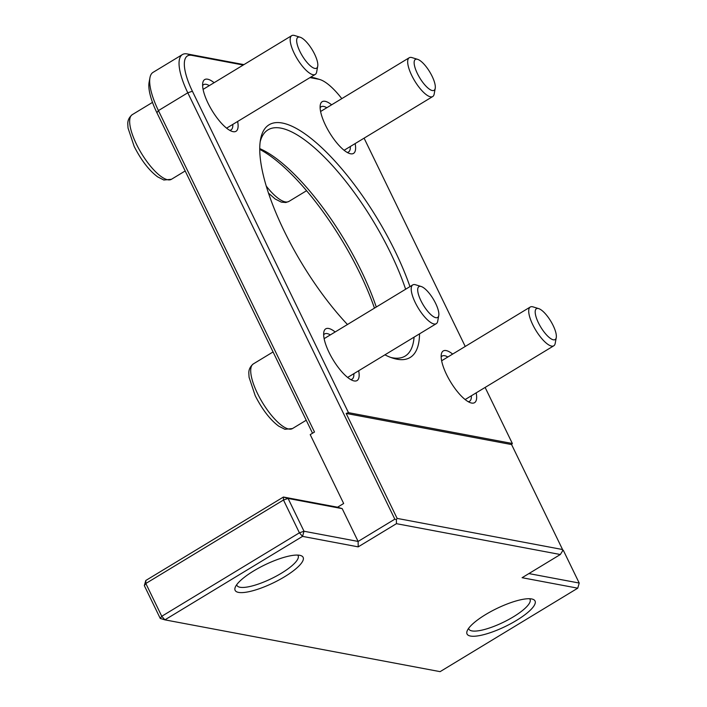 <?xml version="1.0" encoding="UTF-8"?>
<svg xmlns="http://www.w3.org/2000/svg" width="707" height="707" viewBox="0 0 707 707"><rect width="100%" height="100%" fill="white"/><g stroke="black" fill="none" stroke-linecap="round" stroke-linejoin="round"><path stroke-width="1.06" d="M300.13 37.224L294.554 35.509A22.677 7.317 58.8 0 0 293.918 35.35A22.677 7.317 58.8 0 0 291.717 35.642A22.677 7.317 58.8 0 0 295.632 56.065A22.677 7.317 58.8 0 0 313.033 74.712A22.677 7.317 58.8 0 0 315.234 74.421A22.677 7.317 58.8 0 0 316.665 71.964L317.717 66.228A18.037 5.815 -121.2 0 1 302.569 56.277A18.037 5.815 -121.2 0 1 299.627 37.1A18.037 5.815 -121.2 0 1 300.13 37.224A18.037 5.815 -121.2 0 1 312.202 49.737A18.037 5.815 -121.2 0 1 317.717 66.228M421.169 286.494L415.592 284.78A22.677 7.317 58.8 0 0 414.965 284.621A22.677 7.317 58.8 0 0 412.755 284.912A22.677 7.317 58.8 0 0 416.67 305.336A22.677 7.317 58.8 0 0 434.071 323.983A22.677 7.317 58.8 0 0 436.272 323.691A22.677 7.317 58.8 0 0 437.704 321.234L438.755 315.499A18.037 5.815 -121.2 0 1 423.608 305.548A18.037 5.815 -121.2 0 1 420.665 286.37A18.037 5.815 -121.2 0 1 421.169 286.494A18.037 5.815 -121.2 0 1 433.241 299.008A18.037 5.815 -121.2 0 1 438.755 315.499M538.672 308.614L533.096 306.891A22.677 7.317 58.8 0 0 532.459 306.741A22.677 7.317 58.8 0 0 530.259 307.024A22.677 7.317 58.8 0 0 534.174 327.447A22.677 7.317 58.8 0 0 551.575 346.094A22.677 7.317 58.8 0 0 553.775 345.803A22.677 7.317 58.8 0 0 555.207 343.355L556.259 337.61A18.037 5.815 -121.2 0 1 541.111 327.668A18.037 5.815 -121.2 0 1 538.168 308.482A18.037 5.815 -121.2 0 1 538.672 308.614A18.037 5.815 -121.2 0 1 550.744 321.119A18.037 5.815 -121.2 0 1 556.259 337.61M417.634 59.344L412.057 57.621A22.677 7.317 58.8 0 0 411.421 57.461A22.677 7.317 58.8 0 0 409.22 57.753A22.677 7.317 58.8 0 0 413.135 78.177A22.677 7.317 58.8 0 0 430.536 96.824A22.677 7.317 58.8 0 0 432.737 96.532A22.677 7.317 58.8 0 0 434.169 94.084L435.22 88.34A18.037 5.815 -121.2 0 1 420.064 78.397A18.037 5.815 -121.2 0 1 417.13 59.211A18.037 5.815 -121.2 0 1 417.634 59.344A18.037 5.815 -121.2 0 1 429.706 71.849A18.037 5.815 -121.2 0 1 435.22 88.34M396.38 519.61L396.441 523.675L560.324 554.518L562.586 550.886L562.56 549.533L397.131 518.399L396.38 519.61L394.824 519.177L358.122 541.438L358.202 546.865L396.441 523.675M560.324 554.518L522.093 577.707L577.752 588.18L440.108 671.65L164.899 619.853L302.543 536.383L358.202 546.865M299.715 555.295A37.789 9.942 154.1 0 0 263.693 565.441A37.789 9.942 154.1 0 0 235.237 587.287A37.789 9.942 154.1 0 0 273.476 582.789A37.789 9.942 154.1 0 0 300.652 555.525A37.789 9.942 154.1 0 0 299.715 555.295M531.629 598.944A37.789 9.942 154.1 0 0 495.607 609.089A37.789 9.942 154.1 0 0 467.15 630.936A37.789 9.942 154.1 0 0 505.39 626.437A37.789 9.942 154.1 0 0 532.565 599.174A37.789 9.942 154.1 0 0 531.629 598.944M397.131 518.399L346.165 413.436L348.471 412.658L192.392 91.23A45.354 14.626 -121.2 0 1 191.836 55.358L243.243 65.035M243.933 64.62L187.178 53.935A49.128 15.846 58.8 0 0 182.415 54.563A49.128 15.846 58.8 0 0 187.788 92.794L394.824 519.177M364.087 138.165L465.233 346.457M485.126 387.436L512.354 443.501L511.594 444.57L562.56 549.533M309.993 77.602L318.61 79.219A45.354 14.626 -121.2 0 1 319.882 79.538L315.331 78.141A49.128 15.846 58.8 0 0 313.961 77.797L310.682 77.178M319.882 79.538A45.354 14.626 -121.2 0 1 341.79 98.644M348.471 412.658L512.354 443.501M452.666 354.083A30.233 9.757 58.8 0 0 441.327 354.234A30.233 9.757 58.8 0 0 450.562 381.877A30.233 9.757 58.8 0 0 470.8 402.849A30.233 9.757 58.8 0 0 476.173 392.862M214.115 82.701A30.233 9.757 58.8 0 0 202.776 82.852A30.233 9.757 58.8 0 0 212.02 110.486A30.233 9.757 58.8 0 0 232.258 131.458A30.233 9.757 58.8 0 0 237.632 121.471M409.954 286.609A136.053 43.887 58.8 0 0 395.293 251.604A136.053 43.887 58.8 0 0 313.775 140.64A136.053 43.887 58.8 0 0 260.521 139.509A136.053 43.887 58.8 0 0 347.464 324.513M384.908 354.843A136.053 43.887 58.8 0 0 393.163 358.255A136.053 43.887 58.8 0 0 419.534 333.837M331.618 104.813A30.233 9.757 58.8 0 0 320.28 104.963A30.233 9.757 58.8 0 0 329.524 132.607A30.233 9.757 58.8 0 0 349.762 153.578A30.233 9.757 58.8 0 0 355.135 143.592M335.162 331.972A30.233 9.757 58.8 0 0 323.824 332.122A30.233 9.757 58.8 0 0 333.059 359.757A30.233 9.757 58.8 0 0 353.297 380.728A30.233 9.757 58.8 0 0 358.679 370.751M342.197 508.633L358.122 541.438L304.01 531.249L302.543 536.383L299.406 532.813L304.01 531.249L288.085 498.453L283.48 500.017L283.436 497.03L288.085 498.453L342.197 508.633L337.548 507.211L343.664 503.499L310.214 434.619L314.5 432.03L158.421 110.601A49.128 15.846 -121.2 0 1 149.955 77.69A49.128 15.846 -121.2 0 1 153.048 72.37L182.415 54.563M149.955 77.69L149.089 82.366A45.354 14.626 58.8 0 0 156.91 112.74L312.529 433.223M259.725 149.371A136.053 43.887 -121.2 0 1 359.81 273.114A136.053 43.887 -121.2 0 1 374.471 308.128M161.762 616.283L164.899 619.853L160.25 618.431L161.762 616.283L145.836 583.487L144.325 585.626L145.792 580.491L145.836 583.487L283.48 500.017L299.406 532.813L161.762 616.283M337.548 507.211L283.436 497.03L145.792 580.491M577.752 588.18L579.219 583.045L528.898 573.58M562.569 550.117L563.285 550.249L562.569 550.028M563.285 550.249L579.219 583.045M144.325 585.626L160.25 618.431M511.594 444.57L346.165 413.436M297.7 555.083A34.016 8.952 -25.9 0 1 298.133 555.711A34.016 8.952 -25.9 0 1 271.444 578.618A34.016 8.952 -25.9 0 1 236.942 585.423A34.016 8.952 -25.9 0 1 236.721 584.698M529.614 598.732A34.016 8.952 -25.9 0 1 530.047 599.359A34.016 8.952 -25.9 0 1 503.357 622.266A34.016 8.952 -25.9 0 1 468.856 629.071A34.016 8.952 -25.9 0 1 468.635 628.346M441.159 357.017A26.451 8.537 -121.2 0 1 442.131 356.054A26.451 8.537 -121.2 0 1 447.849 357.008M471.357 395.787A26.451 8.537 -121.2 0 1 469.563 401.293A26.451 8.537 -121.2 0 1 468.264 401.709M323.656 334.897A26.451 8.537 -121.2 0 1 324.628 333.934A26.451 8.537 -121.2 0 1 330.346 334.888M353.862 373.667A26.451 8.537 -121.2 0 1 352.059 379.182A26.451 8.537 -121.2 0 1 350.76 379.588M202.617 85.627A26.451 8.537 -121.2 0 1 203.581 84.663A26.451 8.537 -121.2 0 1 209.299 85.618M232.815 124.397A26.451 8.537 -121.2 0 1 231.021 129.911A26.451 8.537 -121.2 0 1 229.713 130.318M320.121 107.747A26.451 8.537 -121.2 0 1 321.084 106.784A26.451 8.537 -121.2 0 1 326.802 107.729M350.318 146.508A26.451 8.537 -121.2 0 1 348.524 152.023A26.451 8.537 -121.2 0 1 347.217 152.438M376.274 307.041A132.271 42.667 58.8 0 0 361.321 270.975A132.271 42.667 58.8 0 0 259.725 148.603M260.141 141.939A132.271 42.667 -121.2 0 1 267.988 129.876A132.271 42.667 -121.2 0 1 390.688 253.168A132.271 42.667 -121.2 0 1 405.632 289.234M414.081 337.151A132.271 42.667 -121.2 0 1 405.164 356.081A132.271 42.667 -121.2 0 1 390.838 357.459M171.439 179.295A37.789 12.196 -121.2 0 1 167.771 179.781A37.789 12.196 -121.2 0 1 136.38 144.069A37.789 12.196 -121.2 0 1 132.244 114.667C129.178 117.238 127.684 120.305 127.781 123.858L128.029 128.011L134.162 146.402C141.259 160.339 149.089 170.493 157.652 176.865L163.847 180.02L171.439 179.295L185.181 170.961M292.477 428.566A37.789 12.196 -121.2 0 1 288.81 429.052A37.789 12.196 -121.2 0 1 257.428 393.339A37.789 12.196 -121.2 0 1 253.292 363.937C250.216 366.509 248.723 369.575 248.829 373.137L249.067 377.282L255.2 395.673C262.297 409.609 270.127 419.764 278.691 426.135L284.886 429.29L292.477 428.566L306.219 420.232M268.448 193.099L275.156 198.985L281.342 202.131L285.858 202.511L288.942 201.407A37.789 12.196 -121.2 0 1 285.275 201.893A37.789 12.196 -121.2 0 1 266.194 186.012M156.91 112.74L158.421 110.601L187.788 92.794L192.392 91.23M313.961 77.797L318.61 79.219M187.178 53.935L191.836 55.358M226.602 128.161L315.234 74.421M203.086 89.391L291.717 35.642M132.244 114.667L152.491 102.391M347.641 377.441L436.272 323.691M324.124 338.662L412.755 284.912M253.292 363.937L273.061 351.945M465.144 399.552L553.775 345.803M441.628 360.773L530.259 307.024M344.106 150.282L432.737 96.532M320.589 111.503L409.22 57.753M288.942 201.407L306.564 190.722"/></g></svg>

